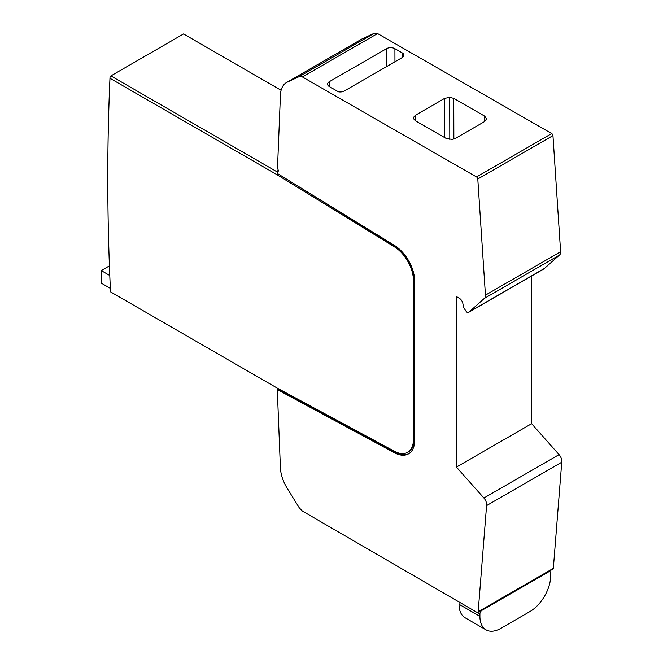 <?xml version="1.0" encoding="UTF-8"?>
<svg xmlns="http://www.w3.org/2000/svg" width="663" height="663" viewBox="0 0 663 663"><rect width="100%" height="100%" fill="white"/><g stroke="black" fill="none" stroke-linecap="round" stroke-linejoin="round"><path stroke-width="0.99" d="M394.916 48.689A5.926 3.414 -0.1 0 0 386.504 48.681L329.279 81.715A6.008 3.456 -0.1 0 0 327.572 84.135A6.008 3.456 -0.1 0 0 329.312 86.563L338.445 91.809A5.801 3.34 -0.1 0 0 344.395 90.955L402.126 57.623A5.801 3.34 -0.1 0 0 403.891 55.22A5.801 3.34 -0.1 0 0 402.176 52.858L394.916 48.689L394.949 61.767M278.104 388.576L277.291 389.587L280.408 467.697A29.528 17.047 -120 0 0 287.294 488.449L299.344 507.933L302.403 511.065L476.921 612.347A1.774 1.019 -120 0 0 477.808 612.438A1.774 1.019 -120 0 0 478.172 611.75L486.584 505.604A6.845 3.953 -120 0 0 483.899 498.012L456.442 467.092L456.442 296.518L460.702 299.228L462.608 302.063L463.536 307.417L466.595 312.016A4.517 2.611 -120 0 0 468.849 312.232L544.016 268.838A4.517 2.611 -120 0 0 544.48 268.424L559.373 255.122A6.555 3.787 -120 0 0 560.616 251.749L552.959 135.617A1.774 1.019 -120 0 0 551.707 133.561L377.57 33.556L302.403 76.949L299.344 76.552L287.328 82.104A29.528 17.047 -120 0 0 286.54 82.51A29.528 17.047 -120 0 0 280.441 94.95L277.507 168.029L278.526 170.946L277.996 171.419A1.185 0.68 -120 0 0 277.407 171.361A1.185 0.68 -120 0 0 277.366 171.386L277.283 173.424L394.468 245.434A29.528 17.047 -120 0 1 414.682 281.195L414.682 440.323A29.528 17.047 -120 0 1 408.565 453.84A29.528 17.047 -120 0 1 394.493 452.771L395.33 452.282A29.528 17.047 -120 0 0 408.98 453.591M468.849 312.232A4.517 2.611 -120 0 0 469.313 311.817L484.205 298.524A6.555 3.787 -120 0 0 485.449 295.151L477.791 179.018A1.774 1.019 -120 0 0 476.54 176.963L302.403 76.949M486.625 119.083L484.752 116.182L453.765 98.389L449.705 97.32L444.591 98.406L415.204 115.379L413.298 118.031L415.204 120.666L446.174 138.451L452.257 139.437L455.348 138.434L484.744 121.47L486.642 118.818M477.808 612.438L552.975 569.045A1.774 1.019 -120 0 0 553.34 568.357L561.752 462.21A6.845 3.953 -120 0 0 559.066 454.619L531.61 423.69L531.61 275.999M377.57 33.556L374.512 33.15L362.504 38.703A29.528 17.047 -120 0 0 361.708 39.117L286.54 82.51M278.336 170.399L276.446 171.493L110.887 75.905L110.008 77.331A2456.813 1418.447 -120 0 0 107.787 177.551A2456.813 1418.447 -120 0 0 107.787 177.792M110.887 75.905L183.552 33.954L281.112 90.284M278.46 170.756L277.441 171.344L278.46 170.756M414.267 439.121A27.755 16.028 60 0 1 408.516 451.826L407.679 452.307A27.755 16.028 -120 0 0 413.43 439.602L413.43 280.474A27.755 16.028 -120 0 0 394.435 246.851L395.264 246.371A27.755 16.028 60 0 1 414.267 279.993L414.267 439.121L413.43 439.602M278.087 173.913L395.264 246.371M278.12 389.098L395.33 452.282M110.008 77.331L109.992 78.284A2456.216 1418.107 -120 0 0 107.787 178.032A2456.216 1418.107 -120 0 0 110.506 291.844L278.104 388.609M278.12 388.999L277.333 388.203L278.543 388.858M277.291 389.587L394.493 452.771M407.679 452.307A27.755 16.028 -120 0 1 394.452 451.296L277.233 388.104M109.992 78.284L277.233 174.833L394.435 246.851M277.341 172.007L276.446 171.493A2.95 1.707 -120 0 0 277.349 171.775M277.872 173.781L277.233 174.833L278.062 174.352M374.512 33.15L299.344 76.552M559.373 255.122L484.205 298.524M544.48 268.424L469.313 311.817M531.61 423.69L456.442 467.092M561.752 462.21L486.584 505.604M548.649 571.829L482.001 610.308A2.95 1.707 120 0 0 479.913 613.921L479.913 616.333A29.528 17.047 120 0 0 486.029 629.85A29.528 17.047 120 0 0 500.789 628.391L529.853 611.609A29.528 17.047 120 0 0 550.738 575.443L550.738 573.031A2.95 1.707 120 0 0 550.124 571.68A2.95 1.707 120 0 0 548.649 571.829L548.4 571.688M459.028 601.971L459.028 604.275A29.528 17.047 120 0 0 465.144 617.792L486.029 629.85M109.785 275.518L101.248 270.587L101.53 283.292L110.348 288.38M101.248 270.587L109.412 265.871M329.279 81.715L329.287 86.555M386.504 48.681L386.546 66.623M551.707 133.561L476.54 176.963M484.752 116.182L484.761 121.453M453.765 98.389L453.857 139.081M413.513 117.069L413.521 118.984M415.204 115.379L415.212 120.674M444.591 98.406L444.682 137.597M449.705 97.32L449.804 139.495M413.43 280.474L414.267 279.993M362.504 38.703L287.328 82.104M552.959 135.617L477.791 179.018M560.616 251.749L485.449 295.151M559.066 454.619L483.899 498.012M553.34 568.357L478.172 611.75M479.913 613.921L477.493 612.521M479.913 616.333L459.028 604.275M402.176 52.858L402.184 57.59M107.787 178.032L107.787 177.551M549.262 571.183L550.124 571.68"/></g></svg>
